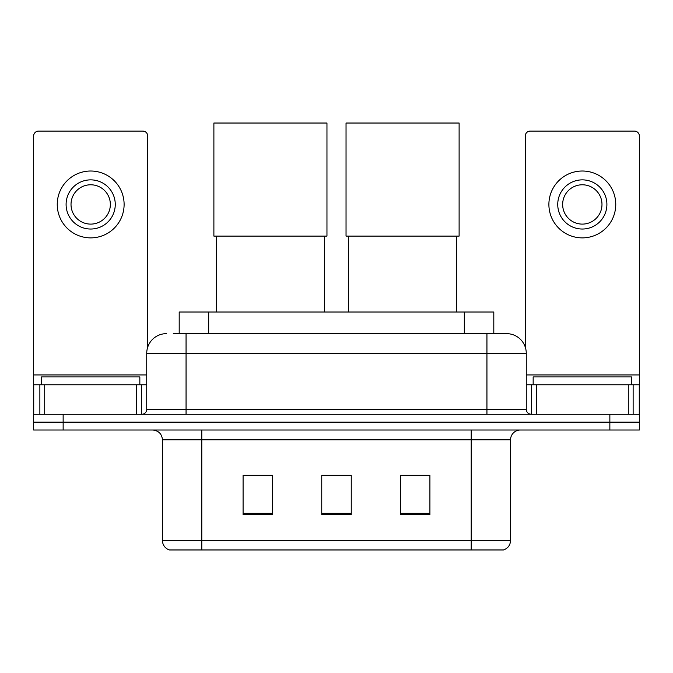 <?xml version="1.0" encoding="UTF-8"?>
<svg xmlns="http://www.w3.org/2000/svg" width="673" height="673" viewBox="0 0 673 673"><rect width="100%" height="100%" fill="white"/><g stroke="black" fill="none" stroke-linecap="round" stroke-linejoin="round"><path stroke-width="1.01" d="M179.195 333.648L179.195 312.02L493.805 312.02L493.805 333.648M173.727 333.648L506.306 333.648M173.281 333.648L186.059 333.648L186.059 353.317L146.731 353.317L146.731 409.361A4.913 4.913 0 0 1 141.81 414.274M166.391 333.648A19.668 19.668 0 0 0 146.731 353.317M506.609 333.648A19.668 19.668 0 0 1 526.269 353.317L526.269 409.361C526.564 412.347 528.204 413.988 531.19 414.274M63.144 414.274L33.65 414.274L33.65 422.148L63.144 422.148L33.65 422.148L33.65 430.013L63.144 430.013L63.144 422.148L609.856 422.148L63.144 422.148L63.144 414.274L609.856 414.274L609.856 422.148L639.35 422.148L609.856 422.148L609.856 430.013L63.144 430.013M609.856 430.013L639.35 430.013L639.35 384.779L639.35 414.274L609.856 414.274M510.538 540.528C510.269 545.239 507.905 548.386 503.463 549.967L471.209 549.967L471.209 540.528L510.538 540.528L510.538 439.839A9.834 9.834 0 0 1 520.372 430.013M162.462 540.528L201.791 540.528L201.791 549.967L471.209 549.967L169.537 549.967A9.834 9.834 0 0 1 162.462 540.528L162.462 439.839C161.873 433.875 158.601 430.594 152.628 430.013M429.912 514.668L429.912 475.34L400.41 475.34L400.41 514.668L429.912 514.668M272.59 514.668L272.59 475.34L243.088 475.34L243.088 514.668L272.59 514.668M351.247 514.668L351.247 475.34L321.753 475.34L321.753 514.668L351.247 514.668M321.753 475.34L351.247 475.542L321.753 475.34M272.59 475.542L243.088 475.542M429.912 475.542L400.41 475.542M139.841 384.779L139.841 376.914L41.516 376.914L41.516 384.779M136.653 414.274L136.653 384.779L44.712 384.779L44.712 414.274M147.707 347.175L147.707 136.013A4.913 4.913 0 0 0 142.794 131.092L38.563 131.092A4.913 4.913 0 0 0 33.65 136.013L33.65 384.779L44.712 384.779M136.653 384.779L146.731 384.779M33.65 414.274L33.65 384.779M90.678 179.868A24.581 24.581 0 0 0 66.097 204.449A24.581 24.581 0 0 0 90.678 229.03A24.581 24.581 0 0 0 115.26 204.449A24.581 24.581 0 0 0 90.678 179.868M90.678 184.781A19.668 19.668 0 0 0 71.018 204.449A19.668 19.668 0 0 0 90.678 224.109A19.668 19.668 0 0 0 110.347 204.449A19.668 19.668 0 0 0 90.678 184.781M90.678 237.88A33.431 33.431 0 0 0 124.11 204.449A33.431 33.431 0 0 0 90.678 171.018A33.431 33.431 0 0 0 57.247 204.449A33.431 33.431 0 0 0 90.678 237.88M216.344 236.105L216.344 312.02M324.504 236.105L324.504 312.02M213.888 123.033L326.96 123.033L326.96 236.105L213.888 236.105L213.888 123.033M348.496 236.105L348.496 312.02M456.656 236.105L456.656 312.02M346.04 123.033L459.112 123.033L459.112 236.105L346.04 236.105L346.04 123.033M628.288 414.274L628.288 384.779L536.347 384.779L536.347 414.274M628.288 384.779L639.35 384.779L639.35 136.013A4.913 4.913 0 0 0 634.437 131.092L530.206 131.092A4.913 4.913 0 0 0 525.293 136.013L525.293 347.175M526.269 384.779L536.347 384.779M582.322 179.868A24.581 24.581 0 0 0 557.74 204.449A24.581 24.581 0 0 0 582.322 229.03A24.581 24.581 0 0 0 606.903 204.449A24.581 24.581 0 0 0 582.322 179.868M582.322 184.781A19.668 19.668 0 0 0 562.653 204.449A19.668 19.668 0 0 0 582.322 224.109A19.668 19.668 0 0 0 601.982 204.449A19.668 19.668 0 0 0 582.322 184.781M582.322 237.88A33.431 33.431 0 0 0 615.753 204.449A33.431 33.431 0 0 0 582.322 171.018A33.431 33.431 0 0 0 548.89 204.449A33.431 33.431 0 0 0 582.322 237.88M631.484 384.779L631.484 376.914L533.159 376.914L533.159 384.779M208.689 333.648L208.689 312.02M464.311 333.648L464.311 312.02M186.059 414.274L186.059 409.361L526.269 409.361M146.731 409.361L186.059 409.361L186.059 353.317L486.941 353.317L486.941 414.274M526.269 353.317L486.941 353.317L486.941 333.648M471.209 430.013L471.209 439.839L162.462 439.839M510.538 439.839L471.209 439.839L471.209 540.528L201.791 540.528L201.791 430.013M351.247 513.306L321.753 513.306M272.59 513.306L243.088 513.306M429.912 513.306L400.41 513.306M146.731 374.945L33.65 374.945M141.49 384.779L141.49 414.274M33.726 384.779L33.726 414.274M39.867 414.274L39.867 384.779M639.35 374.945L526.269 374.945M639.274 414.274L639.274 384.779M633.133 384.779L633.133 414.274M531.51 414.274L531.51 384.779"/></g></svg>
